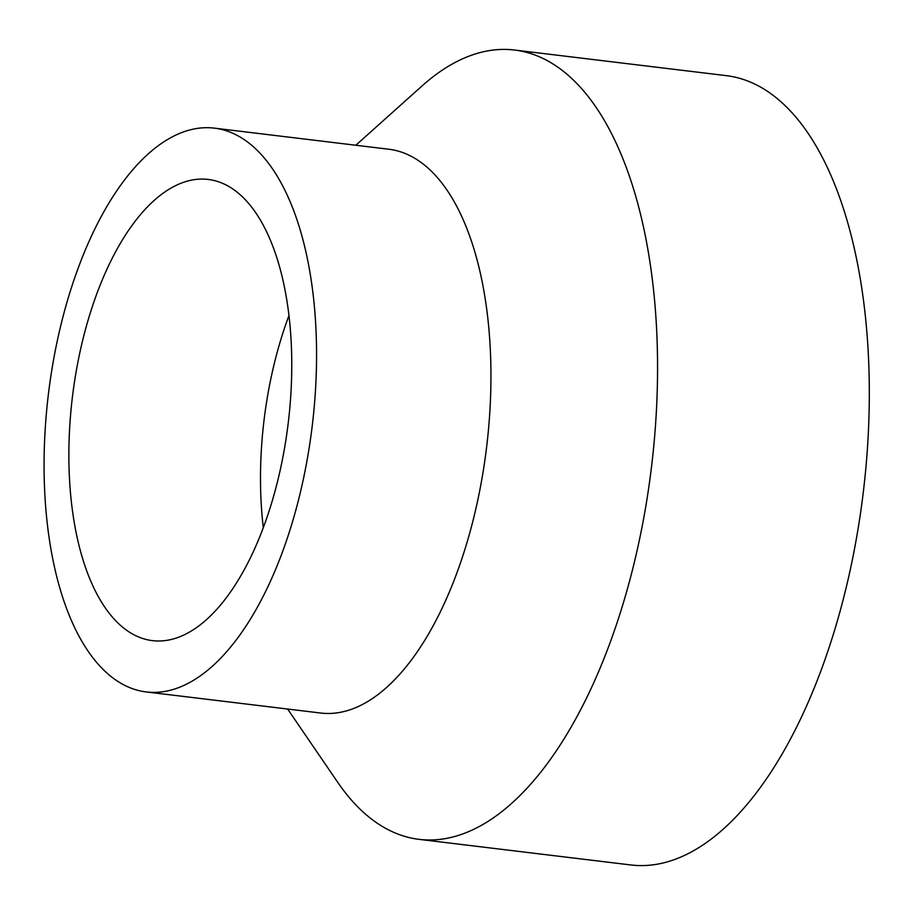 <?xml version="1.0" encoding="UTF-8"?>
<svg xmlns="http://www.w3.org/2000/svg" width="915" height="915" viewBox="0 0 915 915"><rect width="100%" height="100%" fill="white"/><g stroke="black" fill="none" stroke-linecap="round" stroke-linejoin="round"><path stroke-width="1.37" d="M288.957 315.584A232.273 108.691 -83.1 0 0 263.303 527.669M187.106 181.193A232.273 108.691 -83.1 0 0 70.238 419.15A232.273 108.691 -83.1 0 0 152.428 640.626A232.273 108.691 -83.1 0 0 173.53 638.887A232.273 108.691 -83.1 0 0 290.398 400.93A232.273 108.691 -83.1 0 0 208.208 179.443A232.273 108.691 -83.1 0 0 187.106 181.193M146.217 691.934L320.616 713.025A283.947 132.869 -83.1 0 0 346.408 710.898A283.947 132.869 -83.1 0 0 489.273 419.996A283.947 132.869 -83.1 0 0 388.806 149.237L214.419 128.146A283.947 132.869 -83.1 0 0 188.627 130.273A283.947 132.869 -83.1 0 0 45.75 421.175A283.947 132.869 -83.1 0 0 146.217 691.934A283.947 132.869 -83.1 0 0 172.02 689.796A283.947 132.869 -83.1 0 0 314.886 398.906A283.947 132.869 -83.1 0 0 214.419 128.146M287.63 709.034L337.784 782.394A397.533 186.019 -83.1 0 0 419.081 839.352A397.533 186.019 -83.1 0 0 455.19 836.356A397.533 186.019 -83.1 0 0 655.22 429.101A397.533 186.019 -83.1 0 0 514.562 50.039A397.533 186.019 -83.1 0 0 478.442 53.024A397.533 186.019 -83.1 0 0 422.021 85.964L355.832 145.245M419.081 839.352L630.847 864.961A397.533 186.019 -83.1 0 0 666.955 861.976A397.533 186.019 -83.1 0 0 866.974 454.721A397.533 186.019 -83.1 0 0 726.316 75.648L514.562 50.039"/></g></svg>
